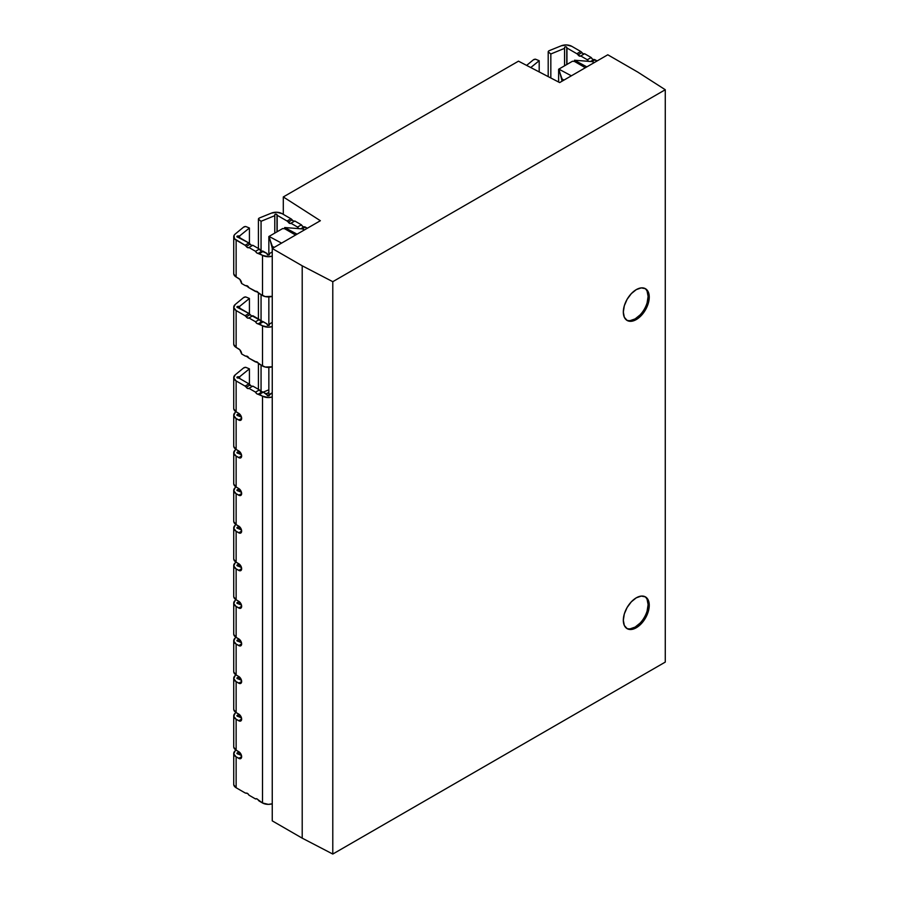<?xml version="1.0" encoding="UTF-8"?>
<svg xmlns="http://www.w3.org/2000/svg" width="899" height="899" viewBox="0 0 899 899"><rect width="100%" height="100%" fill="white"/><g stroke="black" fill="none" stroke-linecap="round" stroke-linejoin="round"><path stroke-width="1.35" d="M630.188 320.617L635.144 318.898L636.29 319.561A18.328 10.586 -60 0 1 627.12 320.46A18.328 10.586 -60 0 1 624.311 305.772A18.328 10.586 -60 0 1 636.29 289.613L631.334 293.625L627.12 299.3L624.311 305.772L623.333 312.077L624.311 317.235L627.12 320.46L631.334 321.28L636.29 319.561L641.257 315.549L645.46 309.885L648.269 303.401L649.258 297.108L648.269 291.939L645.46 288.714L641.257 287.894L636.29 289.613A18.328 10.586 -60 0 1 645.46 288.714A18.328 10.586 -60 0 1 648.269 303.401A18.328 10.586 -60 0 1 636.29 319.561L635.144 318.898A18.328 10.586 120 0 0 646.965 303.266A18.328 10.586 120 0 0 644.864 288.41M630.188 628.817L635.144 627.086L636.29 627.749A18.328 10.586 -60 0 1 627.12 628.659A18.328 10.586 -60 0 1 624.311 613.972A18.328 10.586 -60 0 1 636.29 597.813L631.334 601.813L627.12 607.488L624.311 613.961L623.333 620.265L624.311 625.423L627.12 628.659L631.334 629.48L636.29 627.749L641.257 623.749L645.46 618.074L648.269 611.59L649.258 605.297L648.269 600.139L645.46 596.902L641.257 596.082L636.29 597.813A18.328 10.586 -60 0 1 645.46 596.902A18.328 10.586 -60 0 1 648.269 611.59A18.328 10.586 -60 0 1 636.29 627.749L635.144 627.086A18.328 10.586 120 0 0 646.965 611.455A18.328 10.586 120 0 0 644.864 596.599M237.235 306.581A1.101 0.629 180 0 1 237.988 306.39L237.988 307.672L237.988 306.39A1.101 0.629 0 0 0 237.235 306.581L237.302 307.514L239.055 307.761L248.944 313.481L237.842 307.649A1.101 0.629 180 0 1 237.235 306.581L237.235 307.48L237.235 306.581M237.235 236.134A1.101 0.629 180 0 1 237.988 235.954L237.988 237.224L237.988 235.954A1.101 0.629 0 0 0 237.235 236.134L237.302 237.066L239.055 237.325L248.944 243.033L237.842 237.212A1.101 0.629 180 0 1 237.235 236.134L237.235 237.033L237.235 236.134M584.608 53.715L580.17 56.21L576.855 53.715L580.732 51.479L576.855 53.715A2.742 1.584 60 0 1 578.023 54.839L581.889 52.603A2.742 1.584 -120 0 0 580.732 51.479L571.786 46.321L566.696 44.95L561.268 45.793L549.368 50.602A2.742 1.584 180 0 0 548.997 50.782L548.199 51.85L550.829 53.985L564.561 48.355L564.583 47.389A1.101 0.629 180 0 1 566.763 47.299L565.606 46.77L564.583 47.389L564.561 65.807L564.561 48.355L550.829 53.985L550.829 77.977L550.829 53.985L548.199 51.85L548.199 76.606L548.199 51.85A2.742 1.584 180 0 1 548.997 50.782A2.742 1.584 180 0 1 549.368 50.602L561.268 45.793A8.215 4.742 180 0 1 571.786 46.321L580.732 51.479L583.327 53.85L584.608 53.715L591.194 57.525L592.463 59.132L597.116 60.941L595.059 59.761L591.879 61.593L595.059 59.761A2.742 1.584 -120 0 0 593.902 59.536L590.519 61.492L593.902 59.536A2.742 1.584 -120 0 1 591.194 57.525L584.608 53.715L580.732 55.952L587.317 59.761L591.194 57.525L587.317 59.761L580.732 55.952A2.742 1.584 60 0 1 580.552 56.086A2.742 1.584 60 0 1 578.023 54.839L581.889 52.603A2.742 1.584 -120 0 0 584.215 53.94M258.418 318.943L258.418 292.872L258.418 318.943M294.827 221.019L290.388 223.514L287.073 221.019L290.95 218.783L287.073 221.019A2.742 1.584 60 0 1 288.242 222.143L292.119 219.907A2.742 1.584 -120 0 0 290.95 218.783L282.016 213.625L276.914 212.254L271.487 213.097L259.586 217.906A2.742 1.584 180 0 0 259.215 218.086L258.418 219.154L261.058 221.289L274.779 215.659L274.813 214.692A1.101 0.629 180 0 1 276.982 214.603L275.824 214.074L274.813 214.692L274.779 233.111L274.779 215.659L261.058 221.289L261.058 250.922L261.058 221.289L258.418 219.154L258.418 248.506L258.418 219.154A2.742 1.584 180 0 1 259.215 218.086A2.742 1.584 180 0 1 259.586 217.906L271.487 213.097A8.215 4.742 180 0 1 282.016 213.625L290.95 218.783L293.546 221.154L294.827 221.019L301.412 224.829L302.682 226.436L307.334 228.245L305.289 227.065L302.109 228.897L305.289 227.065A2.742 1.584 -120 0 0 304.12 226.84L300.738 228.796L304.12 226.84A2.742 1.584 -120 0 1 301.412 224.829L294.827 221.019L290.95 223.255L297.535 227.065L301.412 224.829L297.535 227.065L290.95 223.255A2.742 1.584 60 0 1 290.77 223.39A2.742 1.584 60 0 1 288.242 222.143L292.119 219.907A2.742 1.584 -120 0 0 294.434 221.244M238.741 714.076A4.102 2.371 60 0 1 241.64 719.088L239.853 714.963L236.134 712.57L236.134 681.667L239.853 683.555L240.797 683.375L241.64 681.498L240.797 678.644L238.741 676.486A4.102 2.371 60 0 1 241.64 681.498A4.102 2.371 60 0 1 240.797 683.375A4.102 2.371 60 0 1 238.741 683.173L241.64 681.498L238.741 683.173L236.134 681.667A8.215 4.742 180 0 1 233.729 678.318A8.215 4.742 180 0 1 235.212 675.587L233.762 678.723L236.134 681.667L236.134 712.57L238.741 714.076M238.741 638.886A4.102 2.371 60 0 1 241.64 643.909L239.853 639.785L236.134 637.38L236.134 606.488L239.853 608.376L240.797 608.196L241.64 606.319L240.797 603.465L238.741 601.296A4.102 2.371 60 0 1 241.64 606.319A4.102 2.371 60 0 1 240.797 608.196A4.102 2.371 60 0 1 238.741 607.994L241.64 606.319L238.741 607.994L236.134 606.488A8.215 4.742 180 0 1 233.729 603.128A8.215 4.742 180 0 1 235.212 600.408L233.762 603.544L236.134 606.488L236.134 637.38L238.741 638.886M238.741 563.707A4.102 2.371 60 0 1 241.64 568.73L239.853 564.606L236.134 562.201L236.134 531.298L239.853 533.197L240.797 533.006L241.64 531.14L239.853 527.016L236.134 524.611L236.134 493.708L239.853 495.607L240.797 495.416L241.64 493.54L240.797 490.685L238.741 488.528A4.102 2.371 60 0 1 241.64 493.54A4.102 2.371 60 0 1 240.797 495.416A4.102 2.371 60 0 1 238.741 495.214L241.64 493.54L238.741 495.214L236.134 493.708A8.215 4.742 180 0 1 233.729 490.36A8.215 4.742 180 0 1 235.212 487.64L233.762 490.775L236.134 493.708L236.134 524.611L238.741 526.117A4.102 2.371 60 0 1 241.415 529.725A4.102 2.371 60 0 1 240.797 533.006A4.102 2.371 60 0 1 238.741 532.804L241.64 531.14L238.741 532.804L236.134 531.298A8.215 4.742 180 0 1 233.729 527.949A8.215 4.742 180 0 1 235.212 525.23L233.762 528.365L236.134 531.298L236.134 562.201L238.741 563.707M238.741 450.938A4.102 2.371 60 0 1 241.64 455.95L239.853 451.826L236.134 449.433L236.134 418.529L239.853 420.417L240.797 420.238L241.64 418.361L240.797 415.507L238.741 413.338A4.102 2.371 60 0 1 241.64 418.361A4.102 2.371 60 0 1 240.797 420.238A4.102 2.371 60 0 1 238.741 420.035L241.64 418.361L238.741 420.035L236.134 418.529A8.215 4.742 180 0 1 233.729 415.169A8.215 4.742 180 0 1 235.212 412.45L233.762 415.585L236.134 418.529L236.134 449.433L238.741 450.938M237.235 752.879A1.101 0.629 180 0 1 237.988 752.699L237.988 753.969L237.988 752.699A1.101 0.629 0 0 0 237.235 752.879L237.842 753.946A1.101 0.629 180 0 1 237.235 752.879M237.235 715.289A1.101 0.629 180 0 1 237.988 715.098L237.988 716.368L237.988 715.098A1.101 0.629 0 0 0 237.235 715.289L237.842 716.357A1.101 0.629 180 0 1 237.235 715.289M237.235 677.7A1.101 0.629 180 0 1 237.988 677.509L237.988 678.779L237.988 677.509A1.101 0.629 0 0 0 237.235 677.7L237.842 678.767A1.101 0.629 180 0 1 237.235 677.7M237.235 640.099A1.101 0.629 180 0 1 237.988 639.919L237.988 641.189L237.988 639.919A1.101 0.629 0 0 0 237.235 640.099L237.842 641.178A1.101 0.629 180 0 1 237.235 640.099M237.235 602.51A1.101 0.629 180 0 1 237.988 602.33L237.988 603.6L237.988 602.33A1.101 0.629 0 0 0 237.235 602.51L237.842 603.589A1.101 0.629 180 0 1 237.235 602.51M237.235 564.92A1.101 0.629 180 0 1 237.988 564.741L237.988 566.01L237.988 564.741A1.101 0.629 0 0 0 237.235 564.92L237.842 565.988A1.101 0.629 180 0 1 237.235 564.92M237.235 527.331A1.101 0.629 180 0 1 237.988 527.14L237.988 528.421L237.988 527.14A1.101 0.629 0 0 0 237.235 527.331L237.842 528.398A1.101 0.629 180 0 1 237.235 527.331M237.235 489.741A1.101 0.629 180 0 1 237.988 489.55L237.988 490.82L237.988 489.55A1.101 0.629 0 0 0 237.235 489.741L237.842 490.809A1.101 0.629 180 0 1 237.235 489.741M237.235 452.152A1.101 0.629 180 0 1 237.988 451.961L237.988 453.231L237.988 451.961A1.101 0.629 0 0 0 237.235 452.152L237.842 453.22A1.101 0.629 180 0 1 237.235 452.152M237.235 414.551A1.101 0.629 180 0 1 237.988 414.372L237.988 415.641L237.988 414.372A1.101 0.629 0 0 0 237.235 414.551L237.842 415.63A1.101 0.629 180 0 1 237.235 414.551M237.235 376.962A1.101 0.629 180 0 1 237.988 376.782L237.988 378.052L237.988 376.782A1.101 0.629 0 0 0 237.235 376.962L237.842 378.041A1.101 0.629 180 0 1 237.235 376.962M320.37 220.716L272.251 248.506L272.251 820.866L272.251 248.506L302.21 265.801L302.21 838.16L272.251 820.866L302.21 838.16L302.21 265.801L332.787 281.69L332.787 854.05L302.21 838.16L332.787 854.05L332.787 281.69L665.271 89.731L665.271 662.091L332.787 854.05L665.271 662.091L665.271 89.731L637.739 72.077L607.791 54.783L559.661 82.573L518.487 61.166L283.297 196.948L283.297 214.367L283.297 196.948L320.37 220.716L283.297 196.948L518.487 61.166L559.661 82.573L607.791 54.783L637.739 72.077L665.271 89.731L332.787 281.69L302.21 265.801L272.251 248.506L320.37 220.716M572.461 61.244L558.627 69.234L558.627 82.023L558.627 69.234L562.1 79L562.1 81.157L558.976 69.189L571.348 75.819L558.976 69.189L558.976 70.392L558.627 69.234L572.461 61.244L574.472 61.447L574.472 60.233L592.205 61.615L594.217 62.615L592.205 61.615L574.472 60.233L586.845 66.874L574.472 60.233L574.472 61.447L585.361 67.74L574.472 61.447L572.461 61.244M563.965 80.078L562.1 79L563.965 80.078M282.679 228.548L268.846 236.538L268.846 255.024L268.846 236.538L272.318 246.304L272.318 248.461L269.194 236.482L281.567 243.123L269.194 236.482L269.194 237.696L268.846 236.538L282.679 228.548L284.691 228.751L284.691 227.537L302.435 228.919L304.435 229.919L302.435 228.919L284.691 227.537L297.063 234.178L284.691 227.537L284.691 228.751L295.58 235.032L284.691 228.751L282.679 228.548M268.846 296.928L268.846 325.472L268.846 296.928M268.846 367.376L268.846 395.852L268.846 367.376M272.251 804.841L271.97 803.875L272.251 804.841M274.195 247.382L272.318 246.304L274.195 247.382M233.762 408.899L236.134 411.832L236.134 380.94A8.215 4.742 180 0 1 233.729 377.58L233.729 408.483A8.215 4.742 0 0 0 236.134 411.832L238.741 413.338L236.134 411.832L236.134 380.94L245.079 386.098L247.675 388.469L248.944 388.334L255.53 392.133L256.811 393.751L262.508 396.167L262.508 802.976L256.811 798.818L255.53 798.953L248.944 795.154L247.675 793.536L245.079 792.918L236.134 787.749L236.134 756.857L239.853 758.745L240.797 758.565L241.64 756.688L239.853 752.564L236.134 750.159L236.134 719.256L239.853 721.155L240.797 720.964L241.64 719.088A4.102 2.371 60 0 1 240.797 720.964A4.102 2.371 60 0 1 238.741 720.762L241.64 719.088L238.741 720.762L236.134 719.256A8.215 4.742 180 0 1 233.729 715.907A8.215 4.742 180 0 1 235.212 713.188L233.762 716.323L236.134 719.256L236.134 750.159L238.741 751.665A4.102 2.371 60 0 1 241.415 755.272A4.102 2.371 60 0 1 240.797 758.565A4.102 2.371 60 0 1 238.741 758.363L241.64 756.688L238.741 758.363L236.134 756.857A8.215 4.742 180 0 1 233.729 753.497A8.215 4.742 180 0 1 235.212 750.777L233.762 753.913L236.134 756.857L236.134 787.749L233.762 784.805M238.741 676.486L236.134 674.98L236.134 644.077L239.853 645.965L240.797 645.785L241.64 643.909A4.102 2.371 60 0 1 240.797 645.785A4.102 2.371 60 0 1 238.741 645.583L241.64 643.909L238.741 645.583L236.134 644.077A8.215 4.742 180 0 1 233.729 640.717A8.215 4.742 180 0 1 235.212 637.998L233.762 641.133L236.134 644.077L236.134 674.98L238.741 676.486M238.741 601.296L236.134 599.79L236.134 568.898L239.853 570.786L240.797 570.607L241.64 568.73A4.102 2.371 60 0 1 240.797 570.607A4.102 2.371 60 0 1 238.741 570.404L241.64 568.73L238.741 570.404L236.134 568.898A8.215 4.742 180 0 1 233.729 565.538A8.215 4.742 180 0 1 235.212 562.819L233.762 565.954L236.134 568.898L236.134 599.79L238.741 601.296M238.741 488.528L236.134 487.022L236.134 456.119L239.853 458.007L240.797 457.827L241.64 455.95A4.102 2.371 60 0 1 240.797 457.827A4.102 2.371 60 0 1 238.741 457.625L241.64 455.95L238.741 457.625L236.134 456.119A8.215 4.742 180 0 1 233.729 452.77A8.215 4.742 180 0 1 235.212 450.039L233.762 453.175L236.134 456.119L236.134 487.022L238.741 488.528M233.729 377.58A8.215 4.742 180 0 1 235.212 374.861L243.55 367.983A2.742 1.584 180 0 1 245.708 367.32L249.416 368.837L249.416 384.199L249.416 368.837L239.651 376.76L239.651 378.501L239.651 376.76L237.988 376.782L239.651 376.76L249.416 368.837L245.708 367.32L243.55 367.983L235.212 374.861L233.762 377.996L236.134 380.94L245.079 386.098A2.742 1.584 60 0 1 246.236 387.222L250.113 384.986A2.742 1.584 -120 0 0 252.439 386.323M233.729 415.169L233.729 446.073A8.215 4.742 0 0 0 236.134 449.433L233.762 446.488M233.729 452.77L233.729 483.662A8.215 4.742 0 0 0 236.134 487.022L233.762 484.078M233.729 490.36L233.729 521.251A8.215 4.742 0 0 0 236.134 524.611L233.762 521.667M233.729 527.949L233.729 558.852A8.215 4.742 0 0 0 236.134 562.201L233.762 559.257M233.729 565.538L233.729 596.442A8.215 4.742 0 0 0 236.134 599.79L233.762 596.857M233.729 603.128L233.729 634.031A8.215 4.742 0 0 0 236.134 637.38L233.762 634.447M233.729 640.717L233.729 671.62A8.215 4.742 0 0 0 236.134 674.98L233.762 672.036M233.729 678.318L233.729 709.21A8.215 4.742 0 0 0 236.134 712.57L233.762 709.626M233.729 715.907L233.729 746.799A8.215 4.742 0 0 0 236.134 750.159L233.762 747.215M233.729 753.497L233.729 784.4A8.215 4.742 0 0 0 236.134 787.749L245.079 792.918A2.742 1.584 60 0 0 246.236 793.132A2.742 1.584 60 0 1 248.944 795.154L255.53 798.953A2.742 1.584 60 0 1 255.709 798.818A2.742 1.584 60 0 1 258.249 800.065A2.742 1.584 60 0 0 259.406 801.189L262.508 802.976A8.215 4.742 0 0 0 272.251 803.785L268.318 804.369L262.508 802.976L262.508 396.167L259.406 394.369L263.283 392.133L268.318 395.931L272.251 392.773L269.565 394.324L269.408 395.358A1.101 0.629 180 0 1 267.228 395.358L267.07 394.324L263.283 392.133A2.742 1.584 -120 0 0 262.115 391.919L258.249 394.155A2.742 1.584 60 0 1 259.406 394.369L262.665 391.897L258.249 394.155A2.742 1.584 60 0 1 255.53 392.133L259.406 389.896A2.742 1.584 -120 0 0 262.115 391.919L259.406 389.896L255.53 392.133L248.944 388.334L252.821 386.098L259.406 389.896L252.821 386.098L248.944 388.334A2.742 1.584 60 0 1 248.765 388.469A2.742 1.584 60 0 1 246.236 387.222L250.113 384.986A2.742 1.584 -120 0 0 248.944 383.862L245.079 386.098L248.944 383.862L239.055 378.142L248.944 383.862L251.551 386.233M272.251 396.976A8.215 4.742 180 0 1 262.508 396.167L268.318 397.549L272.251 396.976M239.831 414.214L239.651 416.091L239.651 414.349L237.988 414.372L239.831 414.214M239.831 451.804L239.651 453.68L239.651 451.95L237.988 451.961L239.831 451.804M239.831 489.393L239.651 491.27L239.651 489.539L237.988 489.55L239.831 489.393M239.831 526.983L239.651 528.859L239.651 527.129L237.988 527.14L239.831 526.983M239.831 564.583L239.651 566.449L239.651 564.718L237.988 564.741L239.831 564.583M239.831 602.173L239.651 604.049L239.651 602.308L237.988 602.33L239.831 602.173M239.831 639.762L239.651 641.639L239.651 639.908L237.988 639.919L239.831 639.762M239.831 677.352L239.651 679.228L239.651 677.498L237.988 677.509L239.831 677.352M239.831 714.941L239.651 716.818L239.651 715.087L237.988 715.098L239.831 714.941M239.831 752.542L239.651 754.407L239.651 752.677L237.988 752.699L239.831 752.542M237.842 378.041L239.055 378.142L237.842 378.041M237.842 415.63L241.471 417.136L237.842 415.63M237.842 453.22L241.471 454.725L237.842 453.22M237.842 490.809L241.471 492.315L237.842 490.809M237.842 528.398L241.471 529.916L237.842 528.398M237.842 565.988L241.471 567.505L237.842 565.988M237.842 603.589L241.471 605.094L237.842 603.589M237.842 641.178L241.471 642.684L237.842 641.178M237.842 678.767L241.471 680.273L237.842 678.767M237.842 716.357L241.471 717.863L237.842 716.357M237.842 753.946L241.471 755.463L237.842 753.946M262.115 391.919L260.688 391.514M252.821 386.098L252.259 386.356M263.25 392.121L268.846 389.818L263.25 392.121M266.025 393.717L268.846 392.582L266.025 393.717M261.058 365.151L261.058 391.739L261.058 365.151M258.418 363.32L258.418 389.323L258.418 363.32M276.982 214.603L276.982 231.83L276.982 214.603M298.771 228.638A2.742 1.584 60 0 1 297.535 227.065L298.816 228.672M287.073 221.019L277.184 215.31L277.184 231.717L277.184 215.31L287.073 221.019M261.058 294.715L261.058 321.359L261.058 294.715M566.763 47.299L566.763 64.526L566.763 47.299M588.553 61.334A2.742 1.584 60 0 1 587.317 59.761L588.587 61.368M576.855 53.715L566.954 48.007L566.954 64.425L566.954 48.007L576.855 53.715M252.821 245.27L248.944 247.506L255.53 251.315L256.811 252.922L262.508 255.338L259.406 253.552L263.283 251.315A2.742 1.584 -120 0 0 262.115 251.091L258.249 253.327A2.742 1.584 60 0 1 255.53 251.315L259.406 249.079L252.821 245.27L248.944 247.506L255.53 251.315L259.406 249.079A2.742 1.584 -120 0 0 262.115 251.091L258.249 253.327A2.742 1.584 60 0 1 259.406 253.552L263.283 251.315L267.07 253.496L267.228 254.529A1.101 0.629 180 0 0 269.408 254.529L269.565 253.496L272.251 251.945L269.565 253.496L269.059 254.945L267.576 254.945L267.07 253.496L260.688 250.686L259.406 249.079L252.821 245.27L251.551 245.405L248.944 243.033L245.079 245.27L234.493 238.763L234.01 235.527L235.212 234.032L243.55 227.166L245.708 226.492L249.416 228.009L239.651 235.931L237.988 235.954L239.651 235.931L239.651 237.673L239.651 235.931L249.416 228.009L249.416 243.371L249.416 228.009L245.708 226.492A2.742 1.584 180 0 0 243.55 227.166L235.212 234.032A8.215 4.742 180 0 0 233.729 236.752L233.729 273.611A8.215 4.742 0 0 0 236.134 276.971L238.729 278.476A4.113 2.371 60 0 1 241.64 283.5L245.079 285.489L241.64 283.5L239.842 279.364L236.134 276.971L236.134 240.112A8.215 4.742 180 0 1 233.729 236.752M272.251 296.367L265.171 296.58L259.406 293.759A2.742 1.584 60 0 1 258.249 292.647L262.508 295.546A8.215 4.742 0 0 0 272.251 296.367M255.53 291.523A2.742 1.584 60 0 1 255.709 291.388A2.742 1.584 60 0 1 258.249 292.647L248.944 287.725L255.53 291.523M246.236 285.713A2.742 1.584 60 0 1 248.944 287.725L246.236 285.713A2.742 1.584 60 0 1 245.079 285.489L246.236 285.713M233.762 274.026L236.134 276.971L236.134 240.112L245.079 245.27A2.742 1.584 60 0 1 246.236 246.393L250.113 244.157A2.742 1.584 -120 0 0 248.944 243.033L245.079 245.27L246.236 246.393L250.113 244.157A2.742 1.584 -120 0 0 252.439 245.494M248.944 247.506A2.742 1.584 60 0 1 248.765 247.641A2.742 1.584 60 0 1 246.236 246.393L247.675 247.641L248.944 247.506M262.508 255.338L268.318 256.721L272.251 256.148A8.215 4.742 180 0 1 262.508 255.338L262.508 295.546L262.508 255.338M533.332 59.862L535.478 59.188L539.198 60.705L530.77 67.549L539.198 60.705L539.198 71.931L539.198 60.705L535.478 59.188A2.742 1.584 180 0 0 533.332 59.862L526.623 65.391L533.332 59.862M252.821 315.718L248.944 317.954L255.53 321.752L256.811 323.359L262.508 325.775L259.406 323.988L263.283 321.752A2.742 1.584 -120 0 0 262.115 321.527L258.249 323.764A2.742 1.584 60 0 1 255.53 321.752L259.406 319.516L252.821 315.718L248.944 317.954L255.53 321.752L259.406 319.516A2.742 1.584 -120 0 0 262.115 321.527L258.249 323.764A2.742 1.584 60 0 1 259.406 323.988L263.283 321.752L267.07 323.943L267.228 324.977A1.101 0.629 180 0 0 269.408 324.977L269.565 323.943L272.251 322.393L269.565 323.943L269.059 325.382L267.576 325.382L267.07 323.943L252.259 315.976M251.551 315.852L248.944 313.481L245.079 315.718L236.134 310.56L233.762 307.615L235.212 304.48L243.55 297.603L245.708 296.928L249.416 298.457L239.651 306.379L237.988 306.39L239.651 306.379L239.651 308.11L239.651 306.379L249.416 298.457L249.416 313.818L249.416 298.457L245.708 296.928A2.742 1.584 180 0 0 243.55 297.603L235.212 304.48A8.215 4.742 180 0 0 233.729 307.2L233.729 344.059A8.215 4.742 0 0 0 236.134 347.419L238.729 348.913A4.113 2.371 60 0 1 241.64 353.948L245.079 355.925L241.64 353.948L239.842 349.812L236.134 347.419L236.134 310.56A8.215 4.742 180 0 1 233.729 307.2M272.251 366.803L265.171 367.028L259.406 364.207A2.742 1.584 60 0 1 258.249 363.084L262.508 365.994A8.215 4.742 0 0 0 272.251 366.803M255.53 361.971A2.742 1.584 60 0 1 255.709 361.836A2.742 1.584 60 0 1 258.249 363.084L248.944 358.162L255.53 361.971M246.236 356.15A2.742 1.584 60 0 1 248.944 358.162L246.236 356.15A2.742 1.584 60 0 1 245.079 355.925L246.236 356.15M233.762 344.474L236.134 347.419L236.134 310.56L245.079 315.718A2.742 1.584 60 0 1 246.236 316.83L250.113 314.594A2.742 1.584 -120 0 0 248.944 313.481L245.079 315.718L246.236 316.83L250.113 314.594A2.742 1.584 -120 0 0 252.439 315.942M248.944 317.954A2.742 1.584 60 0 1 248.765 318.089A2.742 1.584 60 0 1 246.236 316.83L247.675 318.089L248.944 317.954M262.508 325.775L268.318 327.169L272.251 326.595A8.215 4.742 180 0 1 262.508 325.775L262.508 365.994L262.508 325.775M626.569 628.3A18.328 10.586 120 0 0 635.144 627.086L640.11 623.086M647.123 610.938L648.112 604.634L647.123 599.476M626.569 320.1A18.328 10.586 120 0 0 635.144 318.898L640.11 314.897M647.123 302.738L648.112 296.445L647.123 291.287"/></g></svg>

